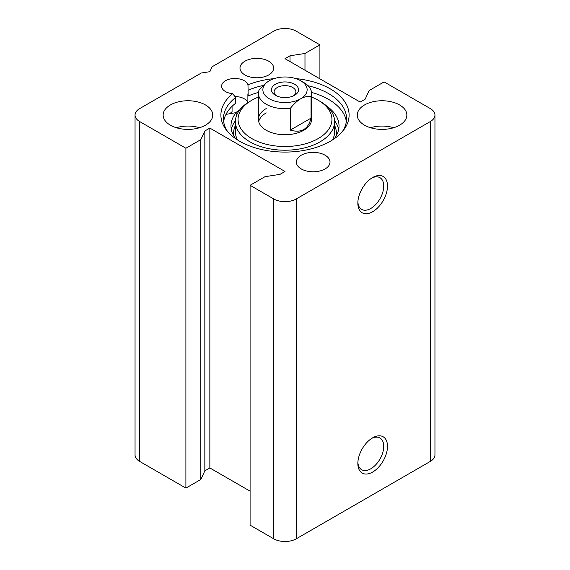 <?xml version="1.0" encoding="UTF-8"?>
<svg xmlns="http://www.w3.org/2000/svg" width="570" height="570" viewBox="0 0 570 570"><rect width="100%" height="100%" fill="white"/><g stroke="black" fill="none" stroke-linecap="round" stroke-linejoin="round"><path stroke-width="0.85" d="M371.697 178.097A18.304 10.566 -60 0 1 379.941 177.676A18.304 10.566 -60 0 1 379.941 198.816A18.304 10.566 -60 0 1 361.637 209.382A18.304 10.566 -60 0 1 357.882 202.029M357.846 203.169A20.962 12.105 120 0 0 372.673 211.727A20.962 12.105 120 0 0 387.493 186.055A20.962 12.105 120 0 0 372.673 177.498A20.962 12.105 120 0 0 357.846 203.169M430.279 121.581L296.272 198.951A15.939 9.206 180 0 1 273.728 198.951L250.088 185.3L265.022 176.679L279.991 174.363L285 171.47L209.853 128.086L204.844 130.979L200.832 139.621L185.898 148.243L139.721 121.581A15.939 9.206 180 0 1 135.047 115.076A15.939 9.206 180 0 1 139.721 108.564L201.303 73.01L209.853 71.692L212.147 66.747L273.728 31.193A15.939 9.206 180 0 1 296.272 31.193L319.913 44.845L304.978 53.466L290.009 55.782L285 58.674L360.147 102.059L365.156 99.166L369.168 90.523L384.102 81.902L430.279 108.564A15.939 9.206 180 0 1 434.953 115.076A15.939 9.206 180 0 1 430.279 121.581L430.279 461.436A15.939 9.206 0 0 0 434.953 454.924L434.953 115.076M250.088 185.3L250.088 525.155L273.728 538.807A15.939 9.206 0 0 0 296.272 538.807L430.279 461.436M357.846 463.481A20.962 12.105 120 0 0 372.673 472.038A20.962 12.105 120 0 0 387.493 446.367A20.962 12.105 120 0 0 372.673 437.81A20.962 12.105 120 0 0 357.846 463.481M371.697 438.408A18.304 10.566 -60 0 1 379.941 437.988A18.304 10.566 -60 0 1 379.941 459.128A18.304 10.566 -60 0 1 361.637 469.694A18.304 10.566 -60 0 1 357.882 462.341M223.654 121.581A61.546 35.532 0 0 1 235.688 103.206L235.688 97.42L232.653 93.708A13.281 7.667 180 0 1 221.616 86.148A13.281 7.667 180 0 1 233.771 78.51A13.281 7.667 180 0 1 247.993 84.852L248.164 96.002A61.546 35.532 0 0 1 258.488 92.404M248.164 95.097A13.281 7.667 0 0 0 247.879 93.915L247.879 102.593A13.281 7.667 0 0 0 234.904 96.558M229.817 113.708A64.652 37.328 0 0 1 232.068 111.72L232.068 106.341M346.346 121.581A61.546 35.532 0 0 0 311.512 92.404M232.653 93.708A64.104 37.014 0 0 0 226.482 130.181A64.104 37.014 0 0 0 285 152.083A64.104 37.014 0 0 0 343.518 130.181A64.104 37.014 0 0 0 295.73 78.582M274.27 78.582A64.104 37.014 0 0 0 247.993 84.852M364.529 125.193A24.795 14.314 180 0 1 357.269 115.076A24.795 14.314 180 0 1 382.064 100.755A24.795 14.314 180 0 1 406.859 115.076A24.795 14.314 180 0 1 391.554 128.3A24.795 14.314 180 0 1 364.529 125.193M170.401 125.193A24.795 14.314 180 0 1 163.141 115.076A24.795 14.314 180 0 1 187.936 100.755A24.795 14.314 180 0 1 212.731 115.076A24.795 14.314 180 0 1 197.427 128.3A24.795 14.314 180 0 1 170.401 125.193M244.922 74.941A16.829 9.711 180 0 1 239.991 68.072A16.829 9.711 180 0 1 256.821 58.361A16.829 9.711 180 0 1 273.65 68.072A16.829 9.711 180 0 1 263.262 77.05A16.829 9.711 180 0 1 244.922 74.941M301.281 168.941A16.829 9.711 180 0 1 296.35 162.072A16.829 9.711 180 0 1 313.179 152.361A16.829 9.711 180 0 1 330.009 162.072A16.829 9.711 180 0 1 319.62 171.05A16.829 9.711 180 0 1 301.281 168.941M248.164 90.224A61.546 35.532 180 0 1 263.404 85.415M308.035 85.735A61.546 35.532 180 0 1 346.546 118.688A61.546 35.532 180 0 1 342.285 131.691M227.715 131.691A61.546 35.532 180 0 1 223.454 118.688A61.546 35.532 180 0 1 235.688 97.42M199.536 127.73A24.795 14.314 0 0 0 176.337 127.73M393.663 127.73A24.795 14.314 0 0 0 370.464 127.73M135.047 115.076L135.047 454.924A15.939 9.206 0 0 0 139.721 461.436L185.898 488.098L200.832 479.477L204.844 470.834L209.853 467.942L209.853 128.086M209.853 467.942L250.088 491.169M204.844 470.834L204.844 130.979M200.832 479.477L200.832 139.621M185.898 488.098L185.898 148.243M319.913 78.831L319.913 44.845M304.978 70.21L304.978 53.466M290.009 61.567L290.009 55.782M269.346 80.726L269.346 80.726A22.137 12.782 180 0 1 300.654 80.726A22.137 12.782 180 0 1 300.654 98.802A22.137 12.782 180 0 1 269.346 98.802A22.137 12.782 180 0 1 269.346 80.726L269.346 80.726C266.204 82.508 262.741 85.707 258.958 90.338A26.569 15.34 0 0 0 258.431 93.38A26.569 15.34 0 0 0 290.272 108.414C294.056 103.783 297.519 100.584 300.654 98.802C303.796 96.957 307.259 96.166 311.042 96.423L311.042 118.118C308.256 129.283 301.331 133.28 290.272 130.11L290.272 108.414M311.042 118.118L290.272 130.11M311.042 96.423A26.569 15.34 0 0 0 311.569 93.38A26.569 15.34 0 0 0 303.789 82.536L300.654 80.726M294.576 95.297L294.576 95.297A13.545 7.823 0 0 0 294.576 84.232A13.545 7.823 0 0 0 275.424 84.232A13.545 7.823 0 0 0 275.424 95.297A13.545 7.823 0 0 0 294.576 95.297L294.576 95.297M276.464 95.838A10.887 6.284 180 0 1 274.113 91.934A10.887 6.284 180 0 1 285 85.65A10.887 6.284 180 0 1 295.887 91.934A10.887 6.284 180 0 1 293.536 95.838M225.991 114.378L236.151 112.603A54.022 31.186 0 0 0 230.978 125.92A54.022 31.186 0 0 0 235.802 138.802M236.151 116.643L236.151 112.603M235.424 120.754A54.022 31.186 0 0 0 231.342 129.532M338.658 129.532A54.022 31.186 0 0 0 334.576 120.754M334.198 138.802A54.022 31.186 0 0 0 339.022 125.92A54.022 31.186 0 0 0 326.745 106.127M235.795 112.668A60.662 35.026 180 0 1 239.813 109.782M311.569 97.071A46.939 27.096 180 0 1 318.188 100.249A46.939 27.096 180 0 1 318.188 138.574A46.939 27.096 180 0 1 251.812 138.574A46.939 27.096 180 0 1 251.812 100.249A46.939 27.096 180 0 1 258.431 97.071M249.931 101.332L251.812 100.249L249.931 101.332A49.597 28.635 180 0 0 235.403 121.581L235.403 131.706A49.597 28.635 180 0 0 237.49 139.921M311.569 93.38L311.569 119.415A26.569 15.34 180 0 1 285 134.748A26.569 15.34 180 0 1 258.431 119.415A26.569 15.34 180 0 1 266.211 108.564M318.188 100.249L320.069 101.332A49.597 28.635 180 0 1 334.597 121.581A49.597 28.635 180 0 1 285 150.216A49.597 28.635 180 0 1 235.403 121.581M258.702 121.581A26.569 15.34 180 0 1 266.211 112.903M296.272 538.807L296.272 198.951M273.728 538.807L273.728 198.951M139.721 461.436L139.721 121.581M334.597 125.428A51.364 29.654 180 0 1 336.129 135.988M233.871 135.988A51.364 29.654 180 0 1 235.403 125.428M334.597 121.581L334.597 131.706A49.597 28.635 180 0 1 332.51 139.921M258.431 93.38L258.431 119.415"/></g></svg>
